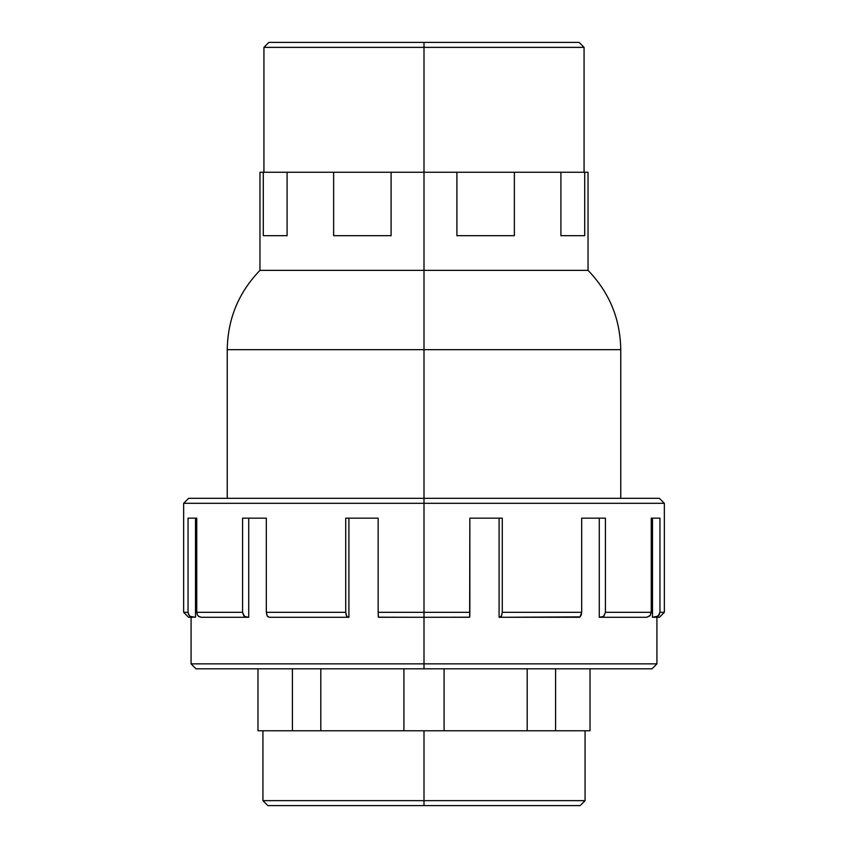 <?xml version="1.0" encoding="UTF-8"?>
<svg xmlns="http://www.w3.org/2000/svg" width="848" height="848" viewBox="0 0 848 848"><rect width="100%" height="100%" fill="white"/><g stroke="black" fill="none" stroke-linecap="round" stroke-linejoin="round"><path stroke-width="1.27" d="M588.035 270.364C609.394 292.486 620.301 318.922 620.747 349.662L227.253 349.662C227.699 318.922 238.606 292.486 259.965 270.364L424 270.364L259.965 270.364L424 270.364L424 349.662L620.747 349.662L424 349.662L424 270.364L588.035 270.364L424 270.364L424 172.239L391.087 172.239L391.087 235.68L333.635 235.68L333.635 172.239L391.087 172.239L391.087 235.68L333.635 235.68L333.635 172.239L287.09 172.239L287.09 235.68L263.293 235.68L263.293 172.239L287.09 172.239L287.09 235.68L263.293 235.68L263.293 172.239L259.965 172.239L424 172.239L424 42.4L579.12 42.4L584.071 47.361L263.929 47.361L268.88 42.4L579.12 42.4L424 42.4L424 47.361L584.071 47.361L424 47.361L424 270.364L588.035 270.364L588.035 172.239L584.707 172.239L584.707 235.68L560.91 235.68L560.91 172.239L514.365 172.239L514.365 235.68L456.913 235.68L456.913 172.239L424 172.239L588.035 172.239M191.076 617.28L191.076 663.867L424 663.867L424 612.32L378.155 612.32L378.441 617.28L424 617.28L424 663.867L656.924 663.867L424 663.867L424 668.818L651.964 668.818L197.128 668.818M424 800.639L585.067 800.639L424 800.639L424 805.6L580.106 805.6L267.894 805.6L262.933 800.639L585.067 800.639L580.106 805.6L424 805.6L424 730.764L424 800.639L262.933 800.639L424 800.639M655.917 617.185L659.087 615.086L659.945 612.32L658.069 616.189L652.494 617.28L652.494 518.16L652.494 617.28L659.405 617.28L664.355 612.32L664.355 503.299L659.405 498.338L424 498.338L424 349.662L424 498.338L659.405 498.338L424 498.338L424 503.299L664.355 503.299L424 503.299L424 612.32L469.845 612.32L469.845 518.16L502.27 518.16L502.27 612.32L581.675 612.32L581.675 518.16L605.419 518.16L605.419 612.32L651.253 612.32L651.253 518.16L659.945 518.16L659.945 612.32L664.355 612.32L659.945 612.32L659.945 518.16L651.253 518.16L651.253 612.32L649.96 615.828L646.791 617.28L650.321 615.383L651.253 612.32L605.419 612.32L605.419 518.16L581.675 518.16L581.675 612.32L580.032 616.899L500.023 617.28L501.56 615.828L502.27 612.32L502.27 518.16L469.845 518.16L469.654 617.185L424 617.28L469.559 617.28M664.355 503.299L183.645 503.299L183.645 612.32L188.055 612.32L188.436 614.228L190.291 616.443L195.506 617.28L195.506 518.16L195.506 617.28L190.365 616.496L189.125 615.383L188.055 612.32L188.055 518.16L188.055 612.32L183.645 612.32L188.595 617.28L193.047 617.28L188.595 617.28M579.597 617.143L581.124 615.383L581.675 612.32L502.27 612.32L501.369 616.189L499.09 617.28L499.09 518.16L499.09 617.28L578.93 617.28M599.271 617.28L599.271 518.16L599.271 617.28L603.5 616.443L605.419 612.32L603.808 616.189L601.232 617.28L646.791 617.28L599.271 617.28M424 663.867L656.924 663.867L651.964 668.818L424 668.818L424 663.867L191.076 663.867L424 663.867M590.017 730.764L257.983 730.764L257.983 668.818L257.983 730.764L320.798 730.764L320.798 668.818L320.798 730.764L444.076 730.764L444.076 668.818L444.076 730.764L555.588 730.764L555.588 668.818L555.588 730.764L590.017 730.764L590.017 668.818L590.017 730.764M527.202 668.818L527.202 730.764L527.202 668.818M403.924 668.818L403.924 730.764L403.924 668.818M292.412 668.818L292.412 730.764L292.412 668.818M560.91 235.68L560.91 172.239L584.707 172.239L584.707 235.68L560.91 235.68M456.913 235.68L456.913 172.239L514.365 172.239L514.365 235.68L456.913 235.68M469.781 616.496L469.845 612.32L424 612.32L424 617.28L378.346 617.185L378.155 612.32L424 612.32L424 498.338L188.595 498.338L183.645 503.299M248.729 518.16L248.729 617.28L248.729 518.16M348.91 518.16L348.91 617.28L348.91 518.16M246.768 617.28L248.729 617.28L244.553 616.496L242.581 612.32L243.853 615.828L246.768 617.28L201.209 617.28L198.708 616.443L197.489 615.086L196.747 612.32L196.747 518.16L196.747 612.32L242.581 612.32L242.581 518.16L242.581 612.32L196.747 612.32L197.404 614.927L198.39 616.189L201.209 617.28L246.768 617.28M347.977 617.28L269.07 617.28L267.088 615.828L266.325 612.32L267.3 616.189L269.07 617.28L348.91 617.28L346.79 616.443L345.73 612.32L345.73 518.16L345.73 612.32L266.325 612.32L266.325 518.16L266.325 612.32L345.73 612.32L346.249 615.383L347.51 617.143M378.155 612.32L378.155 518.16L378.155 612.32M424 349.662L227.253 349.662L424 349.662M345.73 518.16L378.155 518.16L345.73 518.16M242.581 518.16L266.325 518.16L242.581 518.16M188.055 518.16L196.747 518.16L188.055 518.16M654.953 617.28L659.405 617.28M424 498.338L188.595 498.338L424 498.338M424 503.299L183.645 503.299L424 503.299M424 805.6L267.894 805.6L424 805.6M424 668.818L196.036 668.818L424 668.818M424 47.361L263.929 47.361L424 47.361M424 42.4L268.88 42.4L424 42.4M585.067 730.764L585.067 800.639M584.071 47.361L584.071 172.239M620.747 349.662L620.747 498.338M656.924 617.28L656.924 663.867M227.253 349.662L227.253 498.338M259.965 172.239L259.965 270.364M263.929 47.361L263.929 172.239M262.933 730.764L262.933 800.639M191.076 663.867L196.036 668.818"/></g></svg>

